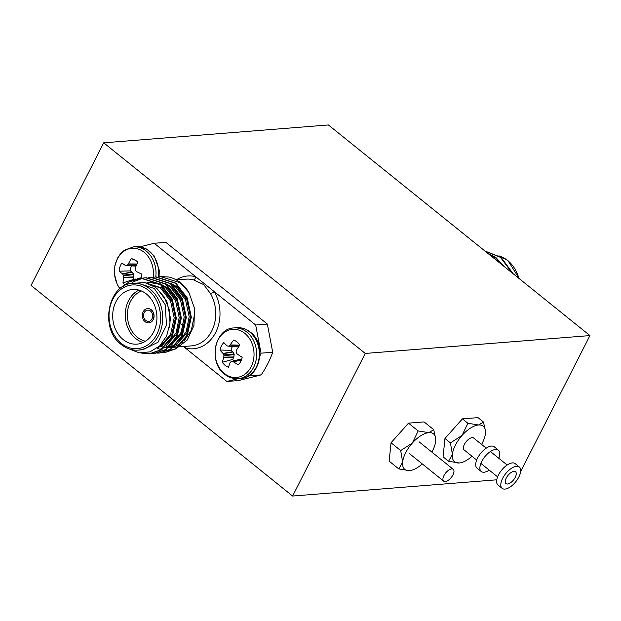 <?xml version="1.0" encoding="UTF-8"?>
<svg xmlns="http://www.w3.org/2000/svg" width="621" height="621" viewBox="0 0 621 621"><rect width="100%" height="100%" fill="white"/><g stroke="black" fill="none" stroke-linecap="round" stroke-linejoin="round"><path stroke-width="0.93" d="M452.95 474.871A7.615 3.586 -51.2 0 1 443.681 481.159A7.615 3.586 -51.2 0 1 443.961 475.585A7.615 3.586 -51.2 0 1 453.229 469.297A7.615 3.586 -51.2 0 1 452.95 474.871M519.35 467.008L515.166 463.639A13.701 6.458 128.8 0 0 498.477 474.956A13.701 6.458 128.8 0 0 497.972 484.985L502.156 488.354A13.701 6.458 128.8 0 0 518.846 477.044A13.701 6.458 128.8 0 0 519.35 467.008A13.701 6.458 128.8 0 0 502.661 478.325A13.701 6.458 128.8 0 0 502.156 488.354M455.426 445.055A22.837 10.759 128.8 0 0 452.391 454.409L450.442 442.889L462.071 435.414A22.837 10.759 128.8 0 0 455.426 445.055M506.262 478.038A7.615 3.586 128.8 0 0 505.975 483.612A7.615 3.586 128.8 0 0 515.244 477.324A7.615 3.586 128.8 0 0 515.531 471.75A7.615 3.586 128.8 0 0 506.262 478.038M486.243 448.168L473.683 438.053A7.615 3.586 128.8 0 0 464.415 444.341A7.615 3.586 128.8 0 0 464.128 449.915L476.687 460.029M459.23 462.979L448.548 461.271L452.391 454.409A22.837 10.759 128.8 0 0 459.23 462.979A22.837 10.759 128.8 0 0 459.85 462.909A22.837 10.759 128.8 0 0 472.03 456.28M481.578 444.419A22.837 10.759 128.8 0 0 485.42 433.559A22.837 10.759 128.8 0 0 485.467 431.106A22.837 10.759 128.8 0 0 478.581 424.989A22.837 10.759 128.8 0 0 462.071 435.414L467.908 423.274L478.581 424.989L483.472 422.039L485.467 431.106M448.548 461.271L443.076 456.862L444.97 438.48L462.428 418.865L477.999 417.63L483.472 422.039M450.442 442.889L444.97 438.48M467.908 423.274L462.428 418.865M405.684 452.709A22.837 10.759 128.8 0 0 402.649 462.071L400.7 450.551L412.328 443.068A22.837 10.759 128.8 0 0 405.684 452.709M409.487 470.64L398.806 468.925L402.649 462.071A22.837 10.759 128.8 0 0 409.487 470.64A22.837 10.759 128.8 0 0 410.108 470.571A22.837 10.759 128.8 0 0 422.288 463.934M431.836 452.072A22.837 10.759 128.8 0 0 435.678 441.213A22.837 10.759 128.8 0 0 435.725 438.76A22.837 10.759 128.8 0 0 428.839 432.643A22.837 10.759 128.8 0 0 412.328 443.068L418.166 430.935L428.839 432.643L433.73 429.693L435.725 438.76M398.806 468.925L389.15 461.147L391.044 442.765L408.502 423.149L424.073 421.915L433.73 429.693M400.7 450.551L391.044 442.765M418.166 430.935L408.502 423.149M498.787 458.267A13.701 6.458 128.8 0 0 498.422 450.163L494.238 446.794A13.701 6.458 128.8 0 0 477.557 458.104A13.701 6.458 128.8 0 0 477.052 468.141L481.236 471.51A13.701 6.458 128.8 0 0 489.232 470.128M498.422 450.163A13.701 6.458 128.8 0 0 481.741 461.481A13.701 6.458 128.8 0 0 481.236 471.51M496.769 479.808L292.6 496.039L31.05 285.419L103.707 142.822L328.4 124.961L589.95 335.581L365.257 353.442L103.707 142.822M292.6 496.039L365.257 353.442M520.639 471.603L589.95 335.581M150.499 311.067A5.636 4.541 -94.5 0 0 147.666 310.135A5.636 4.541 -94.5 0 0 143.684 314.296A5.636 4.541 -94.5 0 0 145.725 320.436A5.636 4.541 -94.5 0 0 148.559 321.368A5.636 4.541 -94.5 0 0 152.541 317.207A5.636 4.541 -94.5 0 0 150.499 311.067M148.768 322.881A7.157 5.768 -94.5 0 0 148.861 322.873A7.157 5.768 -94.5 0 0 153.923 317.587A7.157 5.768 -94.5 0 0 151.322 309.786A7.157 5.768 -94.5 0 0 147.728 308.606A7.157 5.768 -94.5 0 0 147.635 308.614M145.081 321.701A7.157 5.768 -94.5 0 0 148.683 322.889A7.157 5.768 -94.5 0 0 153.744 317.603A7.157 5.768 -94.5 0 0 151.144 309.801A7.157 5.768 -94.5 0 0 147.542 308.614A7.157 5.768 -94.5 0 0 142.481 313.9A7.157 5.768 -94.5 0 0 145.081 321.701M143.179 342.489A27.409 22.084 85.5 0 1 135.782 338.6A27.409 22.084 85.5 0 1 125.341 312.619A27.409 22.084 85.5 0 1 139.019 290.123M141.495 291.008A25.888 20.858 -94.5 0 0 127.522 311.998A25.888 20.858 -94.5 0 0 137.319 337.265A25.888 20.858 -94.5 0 0 145.493 341.224M146.424 294.012A27.409 22.084 -94.5 0 0 132.638 289.487A27.409 22.084 -94.5 0 0 113.255 309.732A27.409 22.084 -94.5 0 0 123.199 339.602A27.409 22.084 -94.5 0 0 136.985 344.135A27.409 22.084 -94.5 0 0 156.368 323.89A27.409 22.084 -94.5 0 0 146.424 294.012M138.359 350.097L142.853 349.739L158.037 342.233L166.521 325.024L165.132 304.569L154.388 288.548L137.552 283.021L133.057 283.378A33.464 26.967 85.5 0 1 149.894 288.905A33.464 26.967 85.5 0 1 162.027 325.381A33.464 26.967 85.5 0 1 138.359 350.097C132.226 350.531 126.513 348.66 121.219 344.492C99.096 328.781 108.194 283.355 133.057 283.378M122.958 286.677L128.772 282.058L141.262 278.107L160.932 284.356L172.258 299.097L176.348 318.356L172.203 336.978L161.049 349.957L149.785 353.807L140.812 353.023M140.649 278.154L160.319 284.402L171.652 299.143L175.743 318.41L171.59 337.024L160.443 350.003L149.18 353.854M188.9 292.468A38.067 30.677 -94.5 0 0 180.579 282.796A38.067 30.677 -94.5 0 0 168.896 277.036L160.622 276.57L180.292 282.811L188.9 292.468L194.528 308.474L193.931 325.513L187.231 340.029L175.875 348.855M153.449 277.23L156.236 276.919L175.906 283.16L187.239 297.901L191.322 317.168L187.177 335.79L176.022 348.761L164.767 352.619L161.957 352.736M164.464 352.635L162.26 352.681M155.63 276.966L175.301 283.215L186.634 297.948L190.717 317.215L186.572 335.837L175.417 348.808L164.161 352.666M148.45 277.626L151.245 277.315L170.915 283.564L182.248 298.297L186.331 317.564L182.186 336.186L171.031 349.157L159.776 353.015L156.966 353.132M159.473 353.038L157.268 353.077M150.639 277.362L170.309 283.611L181.643 298.352L185.726 317.61L181.58 336.233L170.426 349.204L159.17 353.062M143.459 278.029L146.253 277.711L165.923 283.96L177.257 298.693L181.34 317.96L177.195 336.582L166.04 349.553L154.784 353.411L151.974 353.528M145.648 277.758L165.318 284.007L176.651 298.748L180.734 318.006L176.589 336.629L165.434 349.607L154.171 353.458M155.786 276.95A25.43 20.493 85.5 0 0 143.366 249.122A25.43 20.493 85.5 0 0 133.484 246.879L136.162 246.669A25.43 20.493 85.5 0 1 146.044 248.905A25.43 20.493 85.5 0 1 158.448 276.834L160.622 276.57M130.899 283.657L133.763 281.662L143.156 278.076M128.679 348.746L139.174 352.837L149.995 351.874L159.636 345.975L166.653 335.899L170.007 323.075L169.168 309.39L164.13 296.877L155.661 287.445L144.623 282.524L133.026 283.378M174.54 349.351L168.695 350.492M168.128 350.523L164.658 350.384M164.231 350.329L161.351 349.755M160.971 349.654L157.206 348.249M159.62 345.99L160.094 346.176M160.746 346.409L163.354 347.147M164.472 347.364L165.287 347.488M168.648 347.659L173.406 346.999M174.214 346.782L182.419 342.458M184.119 340.96L191.392 330.054L194.171 316.205M178.592 346.898L191.384 345.881A33.464 26.967 -94.5 0 0 213.453 327.05A33.464 26.967 -94.5 0 0 210.379 293.438L203.735 284.628L193.473 279.83A33.464 26.967 -94.5 0 0 186.083 279.163L176.372 279.931M259.927 356.097A95.168 76.694 -94.5 0 0 261.022 353.17L255.666 325L154.187 243.277L140.136 246.801M183.459 346.51L226.882 381.48L238.324 378.616M248.307 376.109L249.479 375.821A95.168 76.694 -94.5 0 0 250.022 375.022M255.666 325L267.348 324.069L272.704 352.239A95.168 76.694 85.5 0 1 261.162 374.89L238.573 380.549L226.882 381.48M267.348 324.069L165.869 242.353L154.187 243.277M261.022 353.17L272.704 352.239M261.162 374.89L249.479 375.821M144.522 282.508L160.544 288.059L170.558 301.014L174.198 317.944L170.604 334.308L160.855 345.703L158.44 347.054M158.689 283.207L148.186 282.175L160.474 284.519M162.283 285.474L165.543 287.663L175.549 300.618L179.19 317.548L176.185 332.623L167.779 343.925M167.282 285.078L170.534 287.267L180.548 300.215L184.189 317.152L181.177 332.227L172.77 343.529M171.249 344.647L163.905 347.853M163.176 348.001L160.979 348.296M172.273 284.682L175.526 286.871L185.539 299.819L189.18 316.749L186.168 331.831L177.761 343.134M176.24 344.244L168.896 347.45M168.167 347.605L165.97 347.9L168.027 347.721M156.973 288.493L166.863 301.426L170.457 318.239L169.254 327.966M144.367 282.477L161.794 287.958L171.807 300.913L175.448 317.843L171.854 334.207L162.097 345.61L157.385 347.907M146.952 282.415L148.807 282.136M160.063 283.704L166.785 287.562L176.799 300.517L180.439 317.447L176.845 333.811L166.086 345.819M165.054 283.3L171.784 287.166L181.79 300.122L185.431 317.052L181.837 333.415L171.078 345.423M169.882 346.06L163.688 348.032M163.036 348.117L162.228 348.195M170.045 282.904L176.775 286.77L186.789 299.726L190.43 316.656L186.836 333.011L176.069 345.028M174.874 345.664L168.687 347.628M183.412 324.962A12.179 9.82 85.5 0 1 180.897 324.17M185.283 346.371A3.043 1.739 -75.3 0 1 185.361 348.047A36.515 29.42 85.5 0 0 215.619 332.577A36.515 29.42 85.5 0 0 214.144 291.56A3.043 0.931 149.5 0 1 210.379 293.438M176.271 279.877A36.515 29.42 85.5 0 1 195.708 276.718A3.043 1.739 -75.3 0 1 193.473 279.83M232.471 346.471A10.402 8.383 -94.5 0 0 232.013 347.286A10.402 8.383 -94.5 0 0 230.981 350.322L220.044 350.042A14.058 11.325 85.5 0 1 221.441 345.897A14.058 11.325 85.5 0 1 223.847 342.575A38.479 11.054 29.6 0 0 226.913 345.726L227.154 345.858A38.316 3.082 10.4 0 0 228.264 346.145L228.831 346.006A38.316 14.058 -26.8 0 1 229.917 345.167L230.158 344.911A38.479 20.757 -48.7 0 1 233.659 340.114A14.058 11.325 85.5 0 1 234.179 340.3A14.058 11.325 85.5 0 1 237.059 341.985A14.058 11.325 85.5 0 1 239.83 345.082A38.479 15.354 126.6 0 0 236.523 350.034L236.391 350.376A38.316 19.158 102.5 0 0 236.112 351.866L236.244 352.573A38.316 16.837 51.5 0 0 237.043 353.823L237.292 354.086A38.479 11.054 29.6 0 0 242.159 357.316A14.058 11.325 85.5 0 1 238.355 364.783A38.479 16.456 -155.8 0 1 233.372 361.787L233.054 361.655A38.316 8.461 -175.5 0 1 231.757 361.383L231.191 361.523A38.316 8.678 147.6 0 0 230.29 362.346L230.119 362.602A38.479 15.354 126.6 0 0 228.536 367.244A14.058 11.325 85.5 0 1 225.144 365.373A14.058 11.325 85.5 0 1 222.372 362.276A38.479 20.757 -48.7 0 1 223.762 357.479L223.824 357.137A38.316 24.537 -75.2 0 1 223.909 355.662L223.777 354.956A38.316 22.224 -132.5 0 1 223.164 353.691L222.986 353.427A38.479 16.456 -155.8 0 1 220.044 350.042M224.321 373.485A24.141 19.453 85.5 0 1 217.971 340.044A24.141 19.453 85.5 0 1 244.783 333.33A24.141 19.453 85.5 0 1 251.14 366.763A24.141 19.453 85.5 0 1 224.321 373.485M240.063 359.357L231.191 361.523M230.981 350.322L232.751 351.742L234.078 353.939L233.907 356.935L232.712 359.419L222.372 362.276M232.712 359.419A10.402 8.383 -94.5 0 0 233.806 360.809M240.63 359.217L241.6 359.45M239.31 345.812L237.688 346.86M131.567 265.866A10.402 8.383 -94.5 0 0 130.759 267.682A10.402 8.383 -94.5 0 0 130.138 270.896L119.139 271.191A14.058 11.325 85.5 0 1 119.977 266.805A14.058 11.325 85.5 0 1 121.91 263.032A38.479 8.011 21.6 0 0 125.302 265.369L125.551 265.454A38.316 0.458 3 0 1 126.676 265.501L127.212 265.245A38.316 17.015 -35.2 0 1 128.182 264.22L128.384 263.925A38.479 22.705 -58.9 0 1 131.233 258.662A14.058 11.325 85.5 0 1 133.538 259.252A14.058 11.325 85.5 0 1 134.804 259.857A14.058 11.325 85.5 0 1 137.924 262.38A38.479 17.303 117.2 0 0 135.285 267.76L135.199 268.125A38.316 19.794 92.1 0 0 135.114 269.638L135.331 270.314A38.316 14.788 42.3 0 0 136.286 271.416L136.566 271.633A38.479 8.011 21.6 0 0 141.782 274.071A14.058 11.325 85.5 0 1 141.045 278.123A14.058 11.325 85.5 0 1 140.897 278.581M120.063 288.718A24.141 19.453 85.5 0 1 117.742 258.22A24.141 19.453 85.5 0 1 141.378 250.418A24.141 19.453 85.5 0 1 153.123 277.23M125.054 284.744A14.058 11.325 85.5 0 1 122.989 282.881A38.479 22.705 -58.9 0 1 123.711 277.657L123.726 277.3A38.316 25.182 -87 0 1 123.618 275.802L123.4 275.126A38.316 20.175 -142.5 0 1 122.64 274.008L122.43 273.783A38.479 13.421 -164.1 0 1 119.139 271.191M125.302 265.369L126.676 265.501M132.956 279.962A38.316 4.929 177.1 0 1 132.056 279.939L131.52 280.195A38.316 11.628 139.4 0 0 131.039 280.816M135.192 279.186L131.52 280.195M131.745 280.009L122.989 282.881M130.138 270.896L132.304 272.177L133.864 274.56L133.864 276.896L133.003 279.59A10.402 8.383 -94.5 0 0 133.073 279.667M137.986 278.503L141.13 277.859M135.549 260.3L131.233 258.662M512.17 272.945L500.464 257.366L485.079 251.132M513.109 273.706L501.069 257.319L484.962 251.031M502.622 265.26L495.473 257.762L487.865 253.376M504.066 266.425L496.078 257.715L487.237 252.871M121.274 343.374A31.943 25.74 -94.5 0 0 156.756 334.478A31.943 25.74 -94.5 0 0 148.349 290.24A31.943 25.74 -94.5 0 0 112.867 299.136A31.943 25.74 -94.5 0 0 121.274 343.374M238.154 378.624C233.294 378.965 228.8 377.506 224.662 374.246C207.787 362.198 214.819 328.035 234.125 327.927A25.43 20.493 85.5 0 1 246.917 332.126A25.43 20.493 85.5 0 1 253.616 367.345A25.43 20.493 85.5 0 1 238.154 378.624L240.832 378.414A25.43 20.493 85.5 0 0 256.287 367.135A25.43 20.493 85.5 0 0 249.595 331.917A25.43 20.493 85.5 0 0 236.803 327.717C241.662 327.376 246.164 328.835 250.294 332.095C267.17 344.143 260.145 378.313 240.832 378.414M233.806 357.277L223.762 357.479M234.21 354.645L223.909 355.662M223.824 357.137L233.907 356.935M232.968 352.006L223.164 353.691M223.777 354.956L234.078 353.939M222.986 353.427L232.751 351.742M241.359 360.102L233.372 361.787M233.054 361.655L241.445 359.893M239.597 345.408L229.917 345.167M230.158 344.911L239.784 345.152M133.802 277.253L123.711 277.657M133.864 274.56L123.618 275.802M123.726 277.3L133.864 276.896M132.304 272.177L122.64 274.008M123.4 275.126L133.639 273.884M122.43 273.783L132.063 271.967M127.212 265.245L136.17 265.85M136.938 264.29L128.182 264.22M128.384 263.925L137.086 263.995M518.931 278.387A33.464 26.967 -94.5 0 0 507.605 260.471A33.464 26.967 -94.5 0 0 499.074 255.875M443.681 481.159L409.55 453.672M453.229 469.297L419.097 441.818M497.615 476.874L480.871 463.398M507.163 465.02L490.427 451.537M177.986 346.945L173.601 347.294M172.995 347.349L169.82 347.597M234.125 327.927L236.803 327.717M240.335 359.217L231.454 361.383M237.789 346.875L228.357 346.161M133.484 246.879L124.433 250.178L120.707 253.508L117.866 257.498L114.893 265.54L114.411 274.016L117.175 284.371L119.876 288.874M136.162 246.669L146.649 249.029L154.179 255.906L159.255 270.189L159.108 276.733M140.579 277.859L137.458 278.612M135.712 279.031L131.877 279.955M134.377 266.06L125.543 265.446M498.973 255.805L507.916 260.556L519.311 278.697"/></g></svg>
